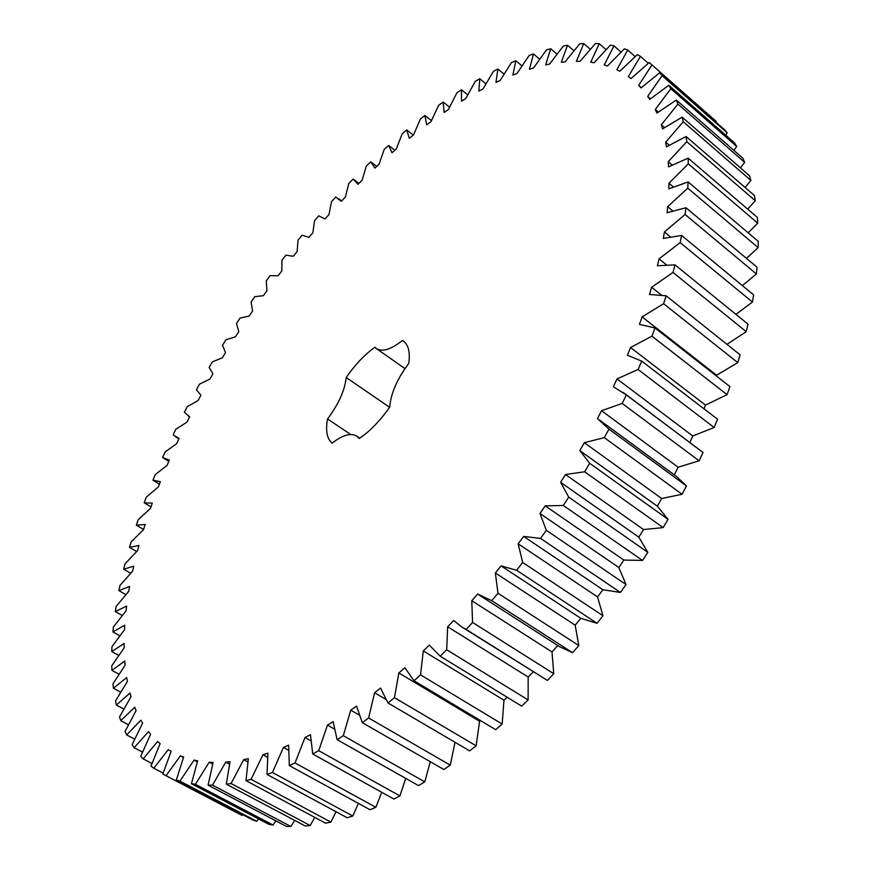 <?xml version="1.0" encoding="UTF-8"?>
<svg xmlns="http://www.w3.org/2000/svg" width="870" height="870" viewBox="0 0 870 870"><rect width="100%" height="100%" fill="white"/><g stroke="black" fill="none" stroke-linecap="round" stroke-linejoin="round"><path stroke-width="1.3" d="M515.834 60.748L512.865 75.081L516.997 73.493L529.112 55.506L533.473 53.962L529.46 69.219L533.495 68.001L546.48 49.905L550.743 48.764L545.642 64.913L549.568 64.097L563.401 45.979L567.523 45.262L561.313 62.248L565.098 61.857L579.757 43.804L583.737 43.554L576.386 61.324L579.996 61.378L595.461 43.5L599.256 43.718L590.73 62.216L594.156 62.727L610.381 45.142L613.959 45.86L604.258 65L607.467 65.989L624.399 48.807L627.727 50.058L616.841 69.752L619.799 71.242L637.373 54.593L640.44 56.376L628.357 76.538L631.033 78.528L649.194 62.564L651.945 64.891L638.689 85.39L641.049 87.913L659.721 72.775L662.113 75.668L647.715 96.374L649.727 99.419L668.802 85.26L670.824 88.729L655.295 109.5L656.937 113.078L676.316 100.05L677.926 104.095L661.32 124.78L662.559 128.89L682.123 117.145L683.287 121.756L665.67 142.191L666.474 146.823L686.093 136.525L686.789 141.701L668.247 161.7L668.595 166.833L688.126 158.144L688.311 163.864L668.943 183.233L668.823 188.855L688.105 181.917L687.768 188.159L667.682 206.69L667.062 212.769L685.951 207.734L685.071 214.466L664.408 231.964L663.277 238.467L681.591 235.444L680.166 242.621L659.058 258.879L657.415 265.763L675 264.871L672.999 272.44L651.619 287.263L649.466 294.473L666.137 295.8L663.582 303.706L642.104 316.887L639.439 324.379L655.045 327.979L651.934 336.146L630.543 347.521L627.379 355.221L641.745 361.126L638.101 369.5L616.993 378.896L613.35 386.737L626.346 394.947L622.191 403.441L601.551 410.727L597.451 418.622L608.935 429.117L604.313 437.643L584.336 442.699L579.822 450.595L589.675 463.297L584.618 471.768L565.489 474.52L560.606 482.317L568.741 497.14L563.292 505.481L545.196 505.861L539.987 513.496L546.327 530.308L540.542 538.421L523.653 536.42L518.161 543.815L522.663 562.466L516.606 570.274L501.055 565.902L495.345 572.982L497.999 593.275L491.735 600.702L477.652 594.014L471.768 600.724L472.584 622.463L466.168 629.434L461.742 626.944L453.661 620.506L447.669 626.77L446.68 649.738L440.187 656.208L429.323 645.138L423.288 650.912L420.547 674.881L414.033 680.775L404.876 667.714L398.851 672.967L394.447 697.675L387.987 702.971L380.56 688.072L374.6 692.748L368.619 717.989L362.268 722.644L356.58 706.081L350.73 710.159L343.313 735.683L337.114 739.674L333.156 721.632L327.468 725.091L318.714 750.679L312.732 753.996L310.459 734.682L304.978 737.521L295.039 762.957L289.308 765.578L288.666 745.198L283.435 747.406L272.44 772.495L267.003 774.441L267.916 753.181L262.968 754.768L251.071 779.324L245.96 780.607L248.352 758.662L243.709 759.64L231.05 783.511L226.287 784.153L230.061 761.718L225.754 762.098L212.476 785.131L208.082 785.142L213.139 762.403L209.181 762.218L195.424 784.294L191.422 783.707L197.653 760.826L194.043 760.097L179.938 781.108L176.327 779.966L183.635 757.096L180.394 755.856L166.05 775.714L162.853 774.05L171.107 751.332L168.247 749.603L153.794 768.254L150.988 766.089L160.102 743.665L157.622 741.49L143.148 758.868L140.744 756.258L150.619 734.226L148.498 731.637L134.11 747.711L132.109 744.676L142.626 723.155L140.875 720.186L126.661 734.922L125.052 731.507L136.111 710.583L134.73 707.256L120.756 720.654L119.527 716.891L131.044 696.642L130.022 692.998L116.362 705.048L115.503 700.97L127.401 681.471L126.705 677.545L113.437 688.246L112.937 683.896L125.117 665.18L124.758 661.004L111.925 670.379L111.762 665.778L124.171 647.911L124.127 643.506L111.773 651.565L111.936 646.747L124.486 629.771L124.758 625.171L112.926 631.935L113.415 626.933L126.041 610.87L126.607 606.096L115.329 611.588L116.123 606.433L128.771 591.317L129.619 586.391L118.929 590.654L120.006 585.358L132.631 571.209L133.752 566.163L123.67 569.208L125.019 563.803L137.558 550.634L138.939 545.49L129.499 547.361L131.109 541.858L143.506 529.689L145.138 524.469L136.351 525.186L138.221 519.629L150.445 508.45L152.293 503.175L144.192 502.773L146.291 497.172L158.296 487.004L160.374 481.686L152.957 480.207L155.284 474.574L167.029 465.428L169.324 460.078L162.614 457.555L165.148 451.9L176.599 443.776L179.089 438.426L173.097 434.869L175.827 429.236L186.963 422.135L189.638 416.784L184.375 412.249L187.3 406.627L198.066 400.548L200.926 395.23L196.392 389.727L199.502 384.148L209.877 379.092L212.9 373.817L209.115 367.379L212.389 361.855L222.361 357.82L225.537 352.6L222.513 345.26L225.939 339.8L235.455 336.799L238.782 331.644L236.52 323.433L240.098 318.05L249.135 316.071L252.604 311.003L251.115 301.944L254.845 296.659L263.371 295.702L266.97 290.732L266.263 280.858L270.113 275.681L278.106 275.757L281.826 270.896L281.913 260.239L285.882 255.182L293.31 256.28L297.127 251.55L298.029 240.12L302.108 235.204L308.937 237.347L312.863 232.747L314.57 220.588L318.746 215.814L324.956 218.99L328.969 214.553L331.503 201.688L335.766 197.088L341.312 201.285L345.401 197.022L348.772 183.483L353.122 179.068L357.972 184.309L362.137 180.22L366.346 166.04L370.761 161.82L374.894 168.095L379.103 164.223L384.17 149.422L388.64 145.431L392.011 152.739L396.274 149.075L402.201 133.719L406.714 129.945L409.291 138.286L413.576 134.872L420.384 118.972L424.919 115.471L426.67 124.834L430.965 121.669L438.654 105.292L443.211 102.051L444.091 112.437L448.387 109.544L456.957 92.731L461.513 89.784L461.491 101.181L465.776 98.593L475.237 81.378L479.772 78.757L478.804 91.154L483.057 88.87L493.399 71.34L497.901 69.045L495.954 82.422L500.152 80.475L511.386 62.683L515.834 60.748L521.913 65.859M404.963 368.63L376.471 348.609C382.376 352.219 391.021 349.501 402.429 340.474L403.332 341.051C408.498 344.89 410.292 352.361 408.748 363.442C397.133 378.939 390.793 393.468 389.727 407.029C380.201 420.732 370.044 431.226 359.256 438.523L356.83 436.153C350.762 432.662 342.53 434.989 332.122 443.145C326.946 438.697 325.423 430.639 327.533 418.981L350.773 434.511M376.471 348.609L374.926 347.206C364.639 354.601 355.058 364.704 346.195 377.504C344.868 390.184 338.647 404.017 327.533 418.981M651.945 64.891L716.227 121.408L715.836 122.083M659.721 72.775L724.59 129.771L727.189 132.827L725.689 135.154M668.802 85.26L734.476 142.865L736.705 146.464L733.932 150.412M676.316 100.05L742.828 158.188L744.655 162.353L740.435 167.856M682.123 117.145L749.505 175.74L750.886 180.449L745.057 187.452M686.093 136.525L754.377 195.489L755.29 200.752L747.678 209.137M688.126 158.144L757.324 217.391L757.737 223.166L748.178 232.812M688.105 181.917L758.238 241.338L758.14 247.613L746.449 258.368M685.951 207.734L757.03 267.22L756.4 273.952L742.393 285.61M681.591 235.444L753.637 294.897L752.441 302.042L735.922 314.353M675 264.871L747.993 324.162L746.242 331.677L726.961 344.335M666.137 295.8L740.098 354.819L737.782 362.638L715.923 375.633M655.045 327.979L729.941 386.606L727.059 394.665L705.472 405.115L704.004 408.867M641.745 361.126L717.565 419.264L714.15 427.496L692.759 435.99L689.877 442.428M623.203 392.413L703.047 452.487L699.11 460.806L678.121 467.212L674.272 474.857M599.702 420.156L676.61 476.575L686.484 485.96L682.058 494.29L661.668 498.499L657.339 506.209L668.019 519.346L663.147 527.611L643.528 529.558L638.808 537.16L647.813 552.33L642.528 560.443L623.877 560.073L618.809 567.501L626.052 584.575L620.419 592.448L602.899 589.751L597.527 596.929L602.964 615.753L597.037 623.311L580.79 618.309L575.179 625.171L578.789 645.551L572.623 652.728L559.486 646.638L479.261 595.113M557.746 645.518L551.982 651.945L553.755 673.695L547.415 680.416L461.742 626.944M533.288 671.825L528.166 677.034L528.123 699.937L521.685 706.135L440.187 656.208M507.177 697.251L503.969 700.209L502.164 724.036L495.682 729.68L414.033 680.775M480.479 720.577L479.609 721.295L476.129 745.807L469.659 750.854L387.987 702.971M455.032 742.273L450.258 765.121L443.863 769.526L362.268 722.644M430.269 761.718L424.777 781.847L418.524 785.599L337.114 739.674M405.735 778.389L399.917 795.919L393.838 799.008L312.732 753.996M381.712 792.276L375.862 807.316L370.022 809.731L289.308 765.578M358.407 803.38L352.796 816.027L347.228 817.778L267.003 774.441M336.027 811.721L330.872 822.085L325.608 823.183L245.96 780.607M314.722 817.365L310.209 825.543L305.272 826.011L226.287 784.153M294.636 820.377L290.917 826.5L286.339 826.359L208.082 785.142M275.877 820.845L273.082 825.054L268.884 824.325L191.422 783.707M258.52 818.898L256.77 821.313L252.952 820.04L176.327 779.966M242.621 814.635L242.012 815.418L162.853 774.05M497.901 69.045L503.98 74.091M533.473 53.962L539.607 59.16M479.772 78.757L485.873 83.781M550.743 48.764L556.963 54.081M461.513 89.784L467.701 94.808M567.523 45.262L573.895 50.743M443.211 102.051L449.518 107.119M583.737 43.554L590.284 49.22M424.919 115.471L431.411 120.615M599.256 43.718L606.031 49.623M406.714 129.945L413.283 135.1M613.959 45.86L621.028 52.037M388.64 145.431L394.893 150.26M627.727 50.058L635.154 56.572M370.761 161.82L376.743 166.387M640.44 56.376L648.302 63.292M638.689 85.39L641.32 87.674M662.113 75.668L727.189 132.827M647.715 96.374L650.499 98.788M670.824 88.729L736.705 146.464M655.295 109.5L658.275 112.078M677.926 104.095L744.655 162.353M661.32 124.78L664.539 127.553M683.287 121.756L750.886 180.449M665.67 142.191L669.193 145.203M686.789 141.701L755.29 200.752M668.247 161.7L672.151 165.006M688.311 163.864L757.737 223.166M668.943 183.233L673.336 186.919M687.768 188.159L758.14 247.613M667.682 206.69L672.727 210.888M685.071 214.466L756.4 273.952M664.408 231.964L670.357 236.847M680.166 242.621L752.441 302.042M659.058 258.879L666.376 264.806M672.999 272.44L746.242 331.677M651.619 287.263L661.298 294.963M663.582 303.706L737.782 362.638M642.104 316.887L716.162 374.894M651.934 336.146L727.059 394.665M630.543 347.521L705.472 405.115M638.101 369.5L714.15 427.496M616.993 378.896L692.759 435.99M626.346 394.947L703.047 452.487M152.957 480.207L159.406 484.155M622.191 403.441L699.11 460.806M601.551 410.727L678.121 467.212M608.935 429.117L686.484 485.96M144.192 502.773L150.988 506.884M604.313 437.643L682.058 494.29M584.336 442.699L661.668 498.499M579.822 450.595L657.339 506.209M589.675 463.297L668.019 519.346M136.351 525.186L143.572 529.482M584.618 471.768L663.147 527.611M565.489 474.52L643.528 529.558M560.606 482.317L638.808 537.16M568.741 497.14L647.813 552.33M129.499 547.361L136.623 551.536M563.292 505.481L642.528 560.443M545.196 505.861L623.877 560.073M539.987 513.496L618.809 567.501M546.327 530.308L626.052 584.575M123.67 569.208L130.663 573.254M540.542 538.421L620.419 592.448M523.653 536.42L602.899 589.751M518.161 543.815L597.527 596.929M522.663 562.466L602.964 615.753M118.929 590.654L125.845 594.601M516.606 570.274L597.037 623.311M501.055 565.902L580.79 618.309M495.345 572.982L575.179 625.171M497.999 593.275L578.789 645.551M115.329 611.588L122.213 615.481M491.735 600.702L572.623 652.728M471.768 600.724L551.982 651.945M472.584 622.463L553.755 673.695M112.926 631.935L119.832 635.785M466.168 629.434L547.415 680.416M447.669 626.77L528.166 677.034M446.68 649.738L528.123 699.937M111.773 651.565L118.733 655.414M423.288 650.912L503.969 700.209M420.547 674.881L502.164 724.036M111.925 670.379L118.994 674.239M398.851 672.967L479.609 721.295M394.447 697.675L476.129 745.807M113.437 688.246L120.658 692.15M374.6 692.748L385.649 699.241M368.619 717.989L450.258 765.121M116.362 705.048L123.79 709.028M350.73 710.159L359.103 714.977M343.313 735.683L424.777 781.847M120.756 720.654L128.434 724.743M327.468 725.091L334.308 728.973M318.714 750.679L399.917 795.919M126.661 734.922L134.643 739.141M304.978 737.521L310.797 740.772M295.039 762.957L375.862 807.316M134.11 747.711L142.462 752.104M283.435 747.406L288.525 750.212M272.44 772.495L352.796 816.027M143.148 758.868L151.956 763.49M262.968 754.768L267.514 757.248M251.071 779.324L330.872 822.085M153.794 768.254L163.136 773.147M243.709 759.64L247.83 761.87M231.05 783.511L310.209 825.543M166.05 775.714L242.012 815.418M180.394 755.856L183.483 757.487M225.754 762.098L229.539 764.132M212.476 785.131L290.917 826.5M179.938 781.108L256.77 821.313M194.043 760.097L197.327 761.837M209.181 762.218L212.682 764.088M195.424 784.294L273.082 825.054M346.195 377.504L389.564 407.258M402.429 340.474L404.18 341.714M358.897 183.396L353.796 179.546M341.638 200.959L338.789 198.838M324.999 218.946L324.01 218.218M189.595 416.871L188.388 416.088M178.872 438.904L175.631 436.87M168.769 461.383L163.038 457.827M359.81 438.154L356.83 436.153"/></g></svg>
